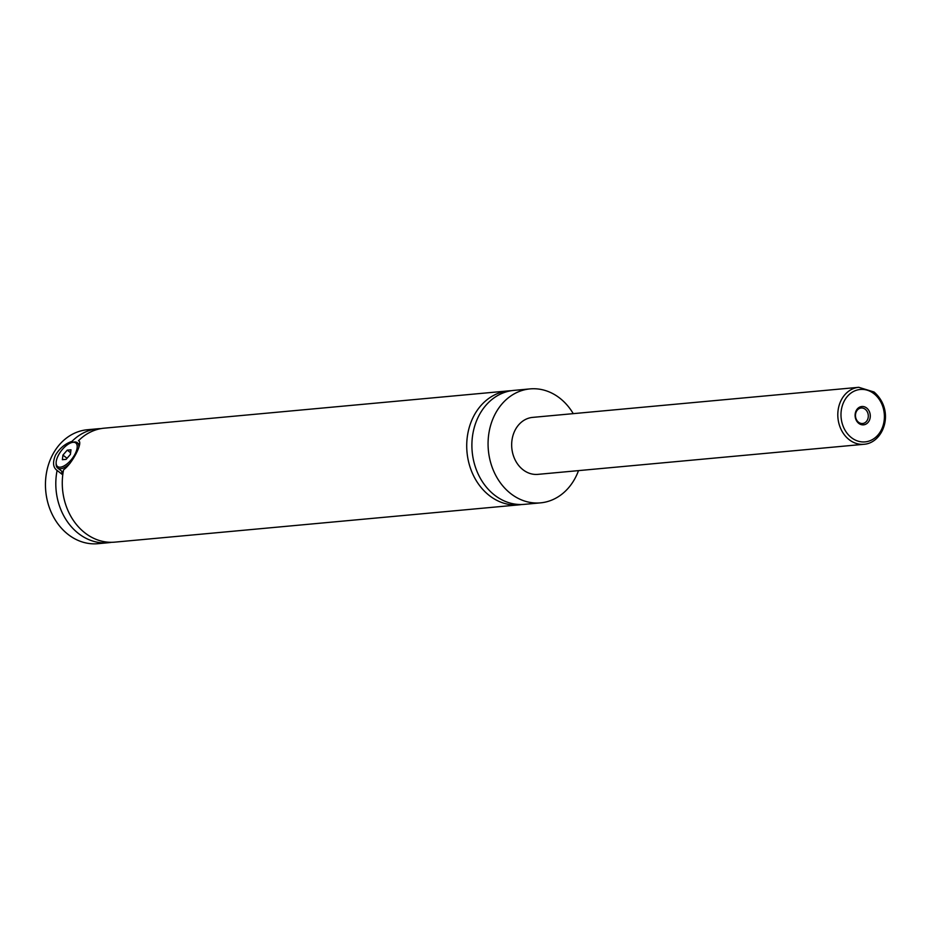 <?xml version="1.0" encoding="UTF-8"?>
<svg xmlns="http://www.w3.org/2000/svg" width="931" height="931" viewBox="0 0 931 931"><rect width="100%" height="100%" fill="white"/><g stroke="black" fill="none" stroke-linecap="round" stroke-linejoin="round"><path stroke-width="1.4" d="M578.512 470.62A57.222 47.097 -95.3 0 1 540.515 502.856L524.339 504.358A57.222 47.097 -95.3 0 1 494.629 495.164A57.222 47.097 -95.3 0 1 472.995 433.113A57.222 47.097 -95.3 0 1 513.831 390.392L530.007 388.902A57.222 47.097 -95.3 0 1 559.717 398.096A57.222 47.097 -95.3 0 1 573.252 413.643M521.744 504.509A57.222 47.097 -95.3 0 1 519.161 504.835A57.222 47.097 -95.3 0 1 489.462 495.641A57.222 47.097 -95.3 0 1 467.816 433.59A57.222 47.097 -95.3 0 1 508.652 390.869A57.222 47.097 -95.3 0 1 511.247 390.717M70.104 463.254A16.025 7.204 127.8 0 1 57.652 468.037A16.025 7.204 127.8 0 1 56.128 464.08L56.128 462.835A14.873 6.692 -52.2 0 0 63.308 466.291A14.873 6.692 -52.2 0 0 75.085 453.979A14.873 6.692 -52.2 0 0 71.885 442.528A14.873 6.692 -52.2 0 0 58.257 455.527A14.873 6.692 -52.2 0 0 56.128 462.835M71.885 442.528L73.095 442.213A16.025 7.204 127.8 0 1 77.308 442.725A16.025 7.204 127.8 0 1 78.809 447.427M73.06 442.225L71.978 441.375C65.228 443.633 59.735 448.195 55.511 455.073C52.462 462.416 52.997 467.537 57.105 470.434L62.773 474.833M56.43 469.98L57.105 470.434A57.222 47.097 -95.3 0 0 78.541 533.544A57.222 47.097 -95.3 0 0 108.252 542.738L97.895 543.692A57.222 47.097 -95.3 0 1 68.196 534.499A57.222 47.097 -95.3 0 1 46.55 472.448A57.222 47.097 -95.3 0 1 87.386 429.738L97.743 428.784A57.222 47.097 -95.3 0 1 100.99 428.621M62.784 474.729A18.306 8.239 127.8 0 1 61.772 471.226M508.652 390.869L104.214 428.179A57.222 47.097 -95.3 0 0 78.448 440.782C83.569 441.783 72.443 463.533 63.576 469.829A57.222 47.097 -95.3 0 0 85.012 532.951A57.222 47.097 -95.3 0 0 114.722 542.145L519.161 504.835M858.766 423.372A9.217 7.588 84.7 0 0 869.193 420.719A9.217 7.588 84.7 0 0 866.633 407.987A9.217 7.588 84.7 0 0 856.194 410.629A9.217 7.588 84.7 0 0 858.766 423.372M865.213 409.256A7.785 6.401 84.7 0 0 861.175 407.999A7.785 6.401 84.7 0 0 855.624 413.806A7.785 6.401 84.7 0 0 858.568 422.255A7.785 6.401 84.7 0 0 862.606 423.5A7.785 6.401 84.7 0 0 868.158 417.693A7.785 6.401 84.7 0 0 865.213 409.256M864.026 444.285L537.885 474.368A28.605 23.554 -95.3 0 1 523.036 469.771A28.605 23.554 -95.3 0 1 512.213 438.745A28.605 23.554 -95.3 0 1 532.637 417.391L858.778 387.308A28.605 23.554 -95.3 0 0 838.354 408.662A28.605 23.554 -95.3 0 0 849.177 439.688A28.605 23.554 -95.3 0 0 864.026 444.285C883.717 442.912 895.436 410.757 874.058 392.009L858.778 387.308M540.515 502.856A57.222 47.097 -95.3 0 1 510.805 493.663A57.222 47.097 -95.3 0 1 489.171 431.612A57.222 47.097 -95.3 0 1 530.007 388.902M71.978 441.375A57.222 47.097 -95.3 0 1 97.743 428.784M111.476 542.308A57.222 47.097 -95.3 0 1 108.252 542.738M70.989 449.801L67.253 450.139L62.936 455.096L62.365 459.705L66.101 459.355L70.407 454.409L70.989 449.801M67.253 450.139L70.616 452.757M62.936 455.096L67.032 458.273M851.446 437.663A26.324 21.669 84.7 0 0 881.261 430.087A26.324 21.669 84.7 0 0 873.941 393.697A26.324 21.669 84.7 0 0 844.126 401.261A26.324 21.669 84.7 0 0 851.446 437.663M57.652 468.037L63.133 472.285M77.308 442.725L79.635 444.529"/></g></svg>

